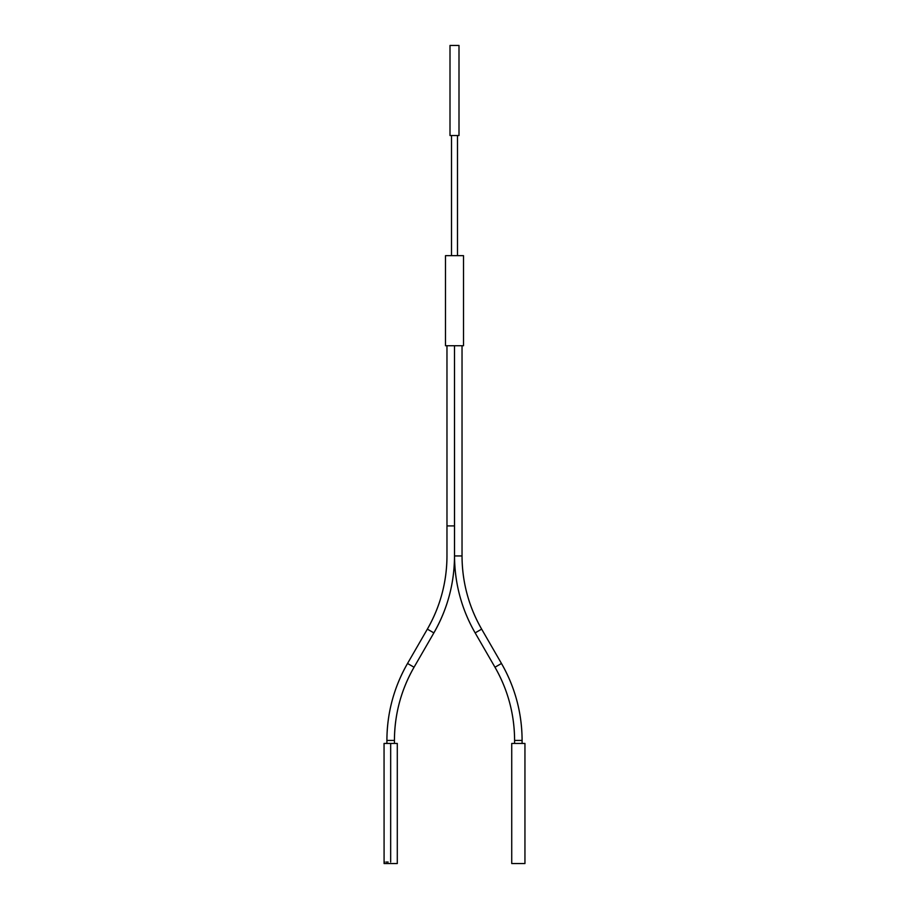 <?xml version="1.0" encoding="UTF-8"?>
<svg xmlns="http://www.w3.org/2000/svg" width="909" height="909" viewBox="0 0 909 909"><rect width="100%" height="100%" fill="white"/><g stroke="black" fill="none" stroke-linecap="round" stroke-linejoin="round"><path stroke-width="1.36" d="M450 135.532L459 135.532L459 45.45L450 45.45L450 135.532M454.5 255.656L445.49 255.656L445.49 345.738L463.51 345.738L463.51 255.656L454.5 255.656M394.438 743.437L394.438 740.426A146.394 146.394 -72.5 0 1 414.049 667.229L433.877 632.891A153.894 153.894 12.4 0 0 454.5 555.944L454.5 345.738L454.534 555.944L462.033 555.944L462.033 345.738M481.645 629.13A146.394 146.394 165.6 0 1 462.033 555.944C462.158 582.055 468.692 606.462 481.645 629.13L475.146 632.891A153.894 153.894 -12.2 0 1 454.534 555.944L454.534 555.944C454.659 583.396 461.522 609.053 475.146 632.891L494.973 667.229L501.473 663.479L481.645 629.13C468.692 606.462 462.158 582.055 462.033 555.944M522.096 743.437L522.096 740.426A153.894 153.894 -107.5 0 0 501.473 663.479C515.096 687.318 521.971 712.963 522.096 740.426L514.585 740.426A146.394 146.394 72.5 0 0 494.973 667.229C507.926 689.908 514.471 714.304 514.585 740.426L514.585 743.437M524.947 743.437L511.733 743.437L511.733 863.55L524.947 863.55L524.947 743.437M446.967 345.738L446.978 525.913M390.688 743.437L397.29 743.437L397.29 863.55L384.087 863.55L384.053 743.437L390.677 743.437L390.665 862.05C382.166 862.084 382.166 862.084 390.665 862.05C382.132 862.05 382.132 862.05 390.665 862.05M384.053 862.05L384.643 862.05M386.064 862.05L386.643 862.05M387.359 862.05L388.132 862.05M386.904 743.437L386.904 740.426A153.894 153.894 -91.3 0 1 407.527 663.479L427.355 629.142A146.394 146.394 105.2 0 0 446.967 555.944L446.967 525.913L454.466 525.913L446.967 525.913M446.989 555.944L446.967 555.944C446.842 582.055 440.308 606.462 427.355 629.13L433.854 632.891C447.501 609.053 454.375 583.396 454.5 555.944L454.5 555.944M407.55 663.479L414.049 667.229C401.096 689.908 394.563 714.304 394.438 740.426M394.415 740.426L386.904 740.426C387.029 712.963 393.904 687.318 407.527 663.479M457.5 135.532L457.5 255.656M451.5 135.532L451.5 255.656"/></g></svg>
